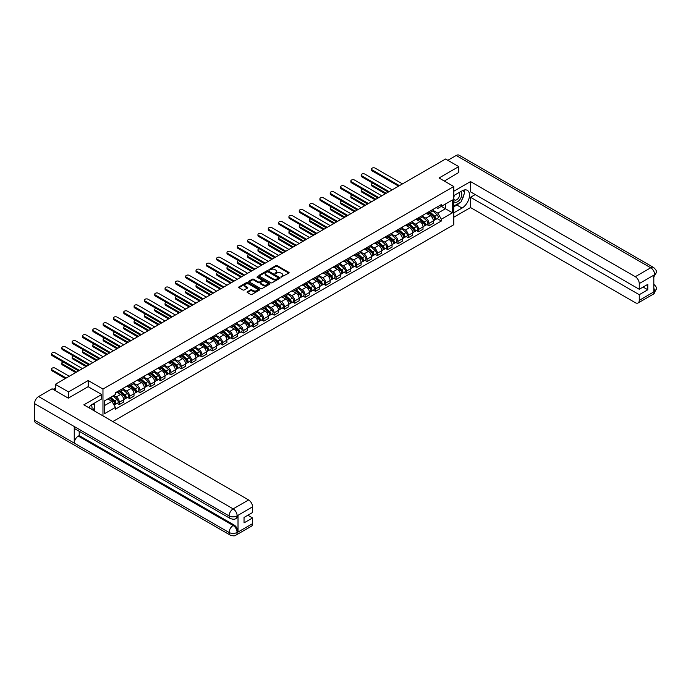 <?xml version="1.0" encoding="UTF-8"?>
<svg xmlns="http://www.w3.org/2000/svg" width="691" height="691" viewBox="0 0 691 691"><rect width="100%" height="100%" fill="white"/><g stroke="black" fill="none" stroke-linecap="round" stroke-linejoin="round"><path stroke-width="1.04" d="M281.047 277.1L288.855 273.118A0.916 0.527 0 0 0 288.855 272.366L277.16 265.612A0.916 0.527 0 0 0 275.864 265.612L268.963 269.602L268.963 270.121L270.768 269.611A2.937 1.693 0 0 1 274.923 269.611L275.899 270.172A2.937 1.693 0 0 1 276.754 271.373A2.937 1.693 0 0 1 275.899 272.574L275.001 273.61L276.806 273.092A2.937 1.693 0 0 1 280.961 273.092L281.937 273.653A2.937 1.693 0 0 1 282.8 274.854A2.937 1.693 0 0 1 281.937 276.055L281.047 277.1L281.047 276.573M247.352 291.783A0.916 0.527 0 0 0 247.352 292.535L250.634 294.435A0.916 0.527 0 0 0 251.93 294.435L259.591 290.004A0.916 0.527 0 0 0 259.591 289.253L247.905 282.507A0.916 0.527 0 0 0 246.601 282.507L238.939 286.929A0.916 0.527 0 0 0 238.939 287.681L242.904 289.97A0.916 0.527 0 0 0 244.199 289.97L247.482 288.078A0.916 0.527 0 0 0 247.482 287.326L245.512 286.195A2.453 1.417 0 0 1 244.795 285.184A2.453 1.417 0 0 1 246.316 283.88A2.453 1.417 0 0 1 248.993 284.182L256.689 288.631A2.453 1.417 0 0 1 257.406 289.633A2.453 1.417 0 0 1 255.895 290.946A2.453 1.417 0 0 1 253.217 290.635L251.93 289.892A0.916 0.527 0 0 0 250.634 289.892L247.352 291.783L247.352 292.535M102.968 389.059L88.215 380.534L68.495 391.918L55.323 384.317L445.583 159.008L458.755 166.609L439.035 177.993L453.788 186.51L102.968 389.059L102.968 415.87M270.829 282.766A0.916 0.527 0 0 0 272.133 282.766L279.795 278.343A0.916 0.527 0 0 0 279.795 277.592L268.099 270.846A0.916 0.527 0 0 0 266.804 270.846L259.142 275.268A0.916 0.527 0 0 0 259.142 276.02L270.829 282.766M257.156 277.238L257.812 277.324L257.812 276.564L269.697 283.422A0.916 0.527 0 0 1 269.697 284.174L262.027 288.596A0.916 0.527 0 0 1 260.732 288.596L249.036 281.85L249.036 281.099A0.916 0.527 0 0 0 249.036 281.85M249.036 281.099L252.319 279.207A0.916 0.527 0 0 1 253.623 279.207L258.356 281.945A0.916 0.527 0 0 0 259.661 281.945L261.837 280.684A0.916 0.527 0 0 0 261.837 279.941L256.897 277.091L257.812 276.564M112.823 421.562L453.788 224.713L453.788 186.51M68.495 391.918L68.495 398.033M55.323 384.317L55.323 390.657M458.755 172.724L458.755 166.609M428.973 211.722A4.301 2.488 60 0 1 428.083 213.657L432.454 211.135A4.301 2.488 -120 0 0 433.343 209.2M422.78 216.361L425.932 218.183A4.301 2.488 60 0 1 428.973 223.452L433.343 220.93A4.301 2.488 -120 0 0 430.303 215.661L427.176 213.856M433.343 220.93L433.343 223.262L428.973 225.784L426.883 224.575M428.083 213.657A4.301 2.488 60 0 1 425.967 213.459M428.973 223.452L428.973 225.784M418.651 217.682A4.301 2.488 60 0 1 417.761 219.617L422.132 217.095A4.301 2.488 -120 0 0 423.022 215.16M416.561 230.535L418.651 231.744L423.022 229.222L423.022 226.89A4.301 2.488 -120 0 0 419.973 221.621L416.854 219.816M417.761 219.617A4.301 2.488 60 0 1 415.645 219.418M412.458 222.321L415.611 224.143A4.301 2.488 60 0 1 418.651 229.412L418.651 231.744M408.329 223.642A4.301 2.488 60 0 1 407.44 225.577L411.81 223.055A4.301 2.488 -120 0 0 412.7 221.12M406.239 236.495L408.329 237.704L412.7 235.182L412.7 232.85A4.301 2.488 -120 0 0 409.651 227.581L406.533 225.776M407.44 225.577A4.301 2.488 60 0 1 405.323 225.378M402.136 228.28L405.289 230.103A4.301 2.488 60 0 1 408.329 235.372L408.329 237.704M398.007 229.602A4.301 2.488 60 0 1 397.118 231.537L401.488 229.015A4.301 2.488 -120 0 0 402.378 227.08M395.917 242.455L398.007 243.664L402.378 241.142L402.378 238.81A4.301 2.488 -120 0 0 399.329 233.541L396.211 231.735M397.118 231.537A4.301 2.488 60 0 1 395.002 231.338M391.814 234.24L394.967 236.063A4.301 2.488 60 0 1 398.007 241.332L398.007 243.664M387.686 235.562A4.301 2.488 60 0 1 386.796 237.497L391.166 234.975A4.301 2.488 -120 0 0 392.056 233.04M385.595 248.415L387.686 249.624L392.056 247.102L392.056 244.769A4.301 2.488 -120 0 0 389.007 239.501L385.88 237.695M386.796 237.497A4.301 2.488 60 0 1 384.68 237.298M381.492 240.2L384.645 242.014A4.301 2.488 60 0 1 387.686 247.292L387.686 249.624M377.364 241.522A4.301 2.488 60 0 1 376.474 243.457L380.836 240.934A4.301 2.488 -120 0 0 381.734 239M375.273 254.374L377.364 255.584L381.734 253.061L381.734 250.729A4.301 2.488 -120 0 0 378.685 245.46L375.559 243.655M376.474 243.457A4.301 2.488 60 0 1 374.358 243.258M371.171 246.16L374.323 247.974A4.301 2.488 60 0 1 377.364 253.251L377.364 255.584M367.042 247.482A4.301 2.488 60 0 1 366.152 249.416L370.514 246.894A4.301 2.488 -120 0 0 371.413 244.96M364.952 260.334L367.042 261.535L371.413 259.021L371.413 256.689A4.301 2.488 -120 0 0 368.363 251.412L365.237 249.615M366.152 249.416A4.301 2.488 60 0 1 364.036 249.218M360.849 252.12L364.002 253.934A4.301 2.488 60 0 1 367.042 259.211L367.042 261.535M356.72 253.442A4.301 2.488 60 0 1 355.83 255.376L360.192 252.854A4.301 2.488 -120 0 0 361.091 250.919M354.63 266.285L356.72 267.495L361.091 264.981L361.091 262.649A4.301 2.488 -120 0 0 358.042 257.372L354.915 255.566M355.83 255.376A4.301 2.488 60 0 1 353.706 255.178M350.518 258.071L353.68 259.894A4.301 2.488 60 0 1 356.72 265.171L356.72 267.495M346.398 259.401A4.301 2.488 60 0 1 345.509 261.336L349.871 258.814A4.301 2.488 -120 0 0 350.769 256.879M344.308 272.245L346.398 273.455L350.769 270.932L350.769 268.609A4.301 2.488 -120 0 0 347.72 263.331L344.593 261.526M345.509 261.336A4.301 2.488 60 0 1 343.384 261.138M340.197 264.031L343.358 265.854A4.301 2.488 60 0 1 346.398 271.131L346.398 273.455M336.076 265.361A4.301 2.488 60 0 1 335.187 267.287L339.549 264.774A4.301 2.488 -120 0 0 340.447 262.839M333.986 278.205L336.076 279.414L340.447 276.892L340.447 274.569A4.301 2.488 -120 0 0 337.398 269.291L334.271 267.486M335.187 267.287A4.301 2.488 60 0 1 333.062 267.097M329.875 269.991L333.036 271.813A4.301 2.488 60 0 1 336.076 277.091L336.076 279.414M325.755 271.321A4.301 2.488 60 0 1 324.865 273.247L329.227 270.734A4.301 2.488 -120 0 0 330.117 268.799M323.656 284.165L325.755 285.374L330.117 282.852L330.117 280.529A4.301 2.488 -120 0 0 327.076 275.251L323.949 273.446M324.865 273.247A4.301 2.488 60 0 1 322.74 273.057M319.553 275.951L322.714 277.773A4.301 2.488 60 0 1 325.755 283.042L325.755 285.374M315.433 277.281A4.301 2.488 60 0 1 314.543 279.207L318.905 276.685A4.301 2.488 -120 0 0 319.795 274.759M313.334 290.125L315.433 291.334L319.795 288.812L319.795 286.489A4.301 2.488 -120 0 0 316.754 281.211L313.628 279.406M314.543 279.207A4.301 2.488 60 0 1 312.418 279.017M309.231 281.911L312.384 283.733A4.301 2.488 60 0 1 315.433 289.002L315.433 291.334M305.111 283.241A4.301 2.488 60 0 1 304.221 285.167L308.583 282.645A4.301 2.488 -120 0 0 309.473 280.719M303.012 296.085L305.111 297.294L309.473 294.772L309.473 292.44A4.301 2.488 -120 0 0 306.433 287.171L303.306 285.366M304.221 285.167A4.301 2.488 60 0 1 302.097 284.977M298.909 287.871L302.062 289.693A4.301 2.488 60 0 1 305.111 294.962L305.111 297.294M294.789 289.201A4.301 2.488 60 0 1 293.9 291.127L298.262 288.605A4.301 2.488 -120 0 0 299.151 286.679M292.69 302.045L294.789 303.254L299.151 300.732L299.151 298.4A4.301 2.488 -120 0 0 296.111 293.131L292.984 291.326M293.9 291.127A4.301 2.488 60 0 1 291.775 290.937M288.588 293.83L291.74 295.653A4.301 2.488 60 0 1 294.789 300.922L294.789 303.254M284.467 295.152A4.301 2.488 60 0 1 283.578 297.087L287.94 294.565A4.301 2.488 -120 0 0 288.829 292.639M282.369 308.005L284.467 309.214L288.829 306.692L288.829 304.36A4.301 2.488 -120 0 0 285.789 299.091L282.662 297.285M283.578 297.087A4.301 2.488 60 0 1 281.453 296.897M278.266 299.79L281.418 301.613A4.301 2.488 60 0 1 284.467 306.882L284.467 309.214M274.146 301.112A4.301 2.488 60 0 1 273.247 303.047L277.618 300.525A4.301 2.488 -120 0 0 278.508 298.598M272.047 313.964L274.146 315.174L278.508 312.652L278.508 310.319A4.301 2.488 -120 0 0 275.467 305.051L272.34 303.245M273.247 303.047A4.301 2.488 60 0 1 271.131 302.857M267.944 305.75L271.097 307.573A4.301 2.488 60 0 1 274.146 312.842L274.146 315.174M263.824 307.072A4.301 2.488 60 0 1 262.925 309.007L267.296 306.484A4.301 2.488 -120 0 0 268.186 304.55M261.725 319.924L263.824 321.134L268.186 318.611L268.186 316.279A4.301 2.488 -120 0 0 265.145 311.01L262.019 309.205M262.925 309.007A4.301 2.488 60 0 1 260.809 308.817M257.622 311.71L260.775 313.533A4.301 2.488 60 0 1 263.824 318.801L263.824 321.134M253.502 313.032A4.301 2.488 60 0 1 252.604 314.966L256.974 312.444A4.301 2.488 -120 0 0 257.864 310.509M251.403 325.884L253.502 327.093L257.864 324.571L257.864 322.239A4.301 2.488 -120 0 0 254.824 316.97L251.697 315.165M252.604 314.966A4.301 2.488 60 0 1 250.488 314.776M247.3 317.67L250.453 319.492A4.301 2.488 60 0 1 253.502 324.761L253.502 327.093M243.18 318.992A4.301 2.488 60 0 1 242.282 320.926L246.652 318.404A4.301 2.488 -120 0 0 247.542 316.469M241.081 331.844L243.18 333.053L247.542 330.531L247.542 328.199A4.301 2.488 -120 0 0 244.502 322.93L241.375 321.125M242.282 320.926A4.301 2.488 60 0 1 240.166 320.736M236.978 323.63L240.131 325.452A4.301 2.488 60 0 1 243.18 330.721L243.18 333.053M232.858 324.951A4.301 2.488 60 0 1 231.96 326.886L236.331 324.364A4.301 2.488 -120 0 0 237.22 322.429M230.759 337.804L232.858 339.013L237.22 336.491L237.22 334.159A4.301 2.488 -120 0 0 234.18 328.89L231.053 327.085M231.96 326.886A4.301 2.488 60 0 1 229.844 326.688M226.657 329.59L229.809 331.412A4.301 2.488 60 0 1 232.858 336.681L232.858 339.013M222.528 330.911A4.301 2.488 60 0 1 221.638 332.846L226.009 330.324A4.301 2.488 -120 0 0 226.898 328.389M220.438 343.764L222.537 344.973L226.898 342.451L226.898 340.119A4.301 2.488 -120 0 0 223.858 334.85L220.731 333.045M221.638 332.846A4.301 2.488 60 0 1 219.522 332.647M216.335 335.55L219.488 337.372A4.301 2.488 60 0 1 222.537 342.641L222.537 344.973M212.206 336.871A4.301 2.488 60 0 1 211.316 338.806L215.687 336.284A4.301 2.488 -120 0 0 216.577 334.349M210.116 349.724L212.206 350.933L216.577 348.411L216.577 346.079A4.301 2.488 -120 0 0 213.536 340.81L210.41 339.005M211.316 338.806A4.301 2.488 60 0 1 209.2 338.607M206.013 341.509L209.166 343.332A4.301 2.488 60 0 1 212.206 348.601L212.206 350.933M201.884 342.831A4.301 2.488 60 0 1 200.995 344.766L205.365 342.244A4.301 2.488 -120 0 0 206.255 340.309M199.794 355.684L201.884 356.893L206.255 354.371L206.255 352.039A4.301 2.488 -120 0 0 203.214 346.77L200.088 344.964M200.995 344.766A4.301 2.488 60 0 1 198.878 344.567M195.691 347.469L198.844 349.292A4.301 2.488 60 0 1 201.884 354.561L201.884 356.893M191.562 348.791A4.301 2.488 60 0 1 190.673 350.726L195.043 348.204A4.301 2.488 -120 0 0 195.933 346.269M189.472 361.643L191.562 362.853L195.933 360.331L195.933 357.998A4.301 2.488 -120 0 0 192.893 352.73L189.766 350.924M190.673 350.726A4.301 2.488 60 0 1 188.557 350.527M185.369 353.429L188.522 355.243A4.301 2.488 60 0 1 191.562 360.521L191.562 362.853M181.241 354.751A4.301 2.488 60 0 1 180.351 356.686L184.722 354.163A4.301 2.488 -120 0 0 185.611 352.229M179.15 367.603L181.241 368.813L185.611 366.29L185.611 363.958A4.301 2.488 -120 0 0 182.571 358.689L179.444 356.884M180.351 356.686A4.301 2.488 60 0 1 178.235 356.487M175.048 359.389L178.2 361.203A4.301 2.488 60 0 1 181.241 366.48L181.241 368.813M170.919 360.711A4.301 2.488 60 0 1 170.029 362.645L174.4 360.123A4.301 2.488 -120 0 0 175.289 358.188M168.829 373.563L170.919 374.772L175.289 372.25L175.289 369.918A4.301 2.488 -120 0 0 172.249 364.641L169.122 362.844M170.029 362.645A4.301 2.488 60 0 1 167.913 362.447M164.726 365.349L167.878 367.163A4.301 2.488 60 0 1 170.919 372.44L170.919 374.772M160.597 366.671A4.301 2.488 60 0 1 159.707 368.605L164.078 366.083A4.301 2.488 -120 0 0 164.968 364.148M158.507 379.523L160.597 380.724L164.968 378.21L164.968 375.878A4.301 2.488 -120 0 0 161.919 370.601L158.8 368.804M159.707 368.605A4.301 2.488 60 0 1 157.591 368.407M154.404 371.309L157.557 373.123A4.301 2.488 60 0 1 160.597 378.4L160.597 380.724M150.275 372.63A4.301 2.488 60 0 1 149.386 374.565L153.756 372.043A4.301 2.488 -120 0 0 154.646 370.108M148.185 385.474L150.275 386.684L154.646 384.17L154.646 381.838A4.301 2.488 -120 0 0 151.597 376.56L148.479 374.755M149.386 374.565A4.301 2.488 60 0 1 147.269 374.367M144.082 377.26L147.235 379.083A4.301 2.488 60 0 1 150.275 384.36L150.275 386.684M139.953 378.59A4.301 2.488 60 0 1 139.064 380.516L143.434 378.003A4.301 2.488 -120 0 0 144.324 376.068M137.863 391.434L139.953 392.643L144.324 390.121L144.324 387.798A4.301 2.488 -120 0 0 141.275 382.52L138.157 380.715M139.064 380.516A4.301 2.488 60 0 1 136.948 380.326M133.76 383.22L136.913 385.042A4.301 2.488 60 0 1 139.953 390.32L139.953 392.643M129.632 384.55A4.301 2.488 60 0 1 128.742 386.476L133.113 383.963A4.301 2.488 -120 0 0 134.002 382.028M127.541 397.394L129.632 398.603L134.002 396.081L134.002 393.758A4.301 2.488 -120 0 0 130.953 388.48L127.826 386.675M128.742 386.476A4.301 2.488 60 0 1 126.626 386.286M123.439 389.18L126.591 391.002A4.301 2.488 60 0 1 129.632 396.28L129.632 398.603M119.31 390.51A4.301 2.488 60 0 1 118.42 392.436L122.782 389.914A4.301 2.488 -120 0 0 123.68 387.988M117.22 403.354L119.31 404.563L123.68 402.041L123.68 399.718A4.301 2.488 -120 0 0 120.631 394.44L117.505 392.635M118.42 392.436A4.301 2.488 60 0 1 116.304 392.246M113.756 395.511L116.269 396.962A4.301 2.488 60 0 1 119.31 402.231L119.31 404.563M436.289 207.499L437.844 208.397L452.467 199.958L445.453 204.009L445.453 208.742L437.844 213.139L433.102 210.401M104.289 405.712L111.899 401.316L115.406 407.396L104.289 413.814L104.289 400.979L115.406 394.552L115.406 392.764L441.35 204.579L441.35 206.376L452.467 212.793L441.35 219.211L437.844 213.139M452.467 199.958L452.467 212.793M115.406 407.396L115.406 409.184L441.35 221.008L441.35 219.211M88.215 380.534L88.215 386.727M111.899 401.316L107.796 398.949M437.204 218.615L441.35 221.008M281.297 277.186L281.937 276.823A2.937 1.693 0 0 0 282.8 275.623L282.8 274.854M276.754 271.373L276.754 272.133A2.937 1.693 0 0 1 275.899 273.334L275.26 273.705M288.855 272.366L288.855 273.118L277.16 266.38A0.916 0.527 0 0 0 275.864 266.38L269.222 270.216M279.777 278.352L268.099 271.606A0.916 0.527 0 0 0 266.804 271.606L259.151 276.029M278.171 278.231L278.171 277.704L267.909 271.779L266.052 272.323A2.937 1.693 0 0 0 265.197 273.524A2.937 1.693 0 0 0 266.052 274.724L273.075 278.775A2.937 1.693 0 0 0 277.229 278.775L278.171 278.231L278.171 279L278.171 278.473M265.197 273.524L265.197 274.292A2.937 1.693 0 0 0 266.052 275.493L266.052 274.724M278.171 279L277.229 279.544A2.937 1.693 0 0 1 273.075 279.544L266.052 275.493M249.054 281.859L252.319 279.967L252.319 279.207M262.105 280.313L262.105 281.082A0.916 0.527 0 0 1 261.837 281.453L259.661 282.705A0.916 0.527 0 0 1 258.356 282.705L253.623 279.967A0.916 0.527 0 0 0 252.319 279.967M257.812 277.324L269.68 284.182M263.28 284.787A2.453 1.417 0 0 0 265.957 285.089A2.453 1.417 0 0 0 267.477 283.785A2.453 1.417 0 0 0 266.752 282.774L264.04 281.211A0.916 0.527 0 0 0 262.744 281.211L260.567 282.472A0.916 0.527 0 0 0 260.567 283.215L263.28 284.787L263.28 285.547A2.453 1.417 0 0 0 265.957 285.858A2.453 1.417 0 0 0 267.477 284.545L267.477 283.785M260.3 282.844L260.3 283.612A0.916 0.527 0 0 0 260.567 283.984L260.567 283.215M263.28 285.547L260.567 283.984M257.406 289.633L257.406 290.393A2.453 1.417 0 0 1 255.895 291.706A2.453 1.417 0 0 1 253.217 291.395L251.93 290.661A0.916 0.527 0 0 0 250.634 290.661L247.361 292.543M244.795 285.184L244.795 285.953A2.453 1.417 0 0 0 245.512 286.955L245.512 286.195M247.473 288.087L245.512 286.955M259.591 289.253L259.591 290.004L247.905 283.267A0.916 0.527 0 0 0 246.601 283.267L238.956 287.689L238.939 286.929M429.275 212.966L433.482 216.724A2.341 1.347 60 0 1 434.216 220.343L433.343 220.844M429.387 213.07L431.365 214.21M372.76 183.167A2.151 1.244 -0 0 0 371.508 184.298A2.151 1.244 -0 0 0 372.138 185.171L386.2 193.29M429.698 212.724L434.38 216.905A1.123 0.648 60 0 1 434.734 218.641A1.123 0.648 60 0 1 434.63 218.676M430.398 212.318L434.604 216.076A2.341 1.347 60 0 1 435.339 219.695A2.341 1.347 60 0 1 434.63 219.764M432.747 210.91L436.988 214.694A2.341 1.347 60 0 1 437.723 218.313L435.339 219.695M385.336 193.791L372.138 186.164A2.151 1.244 180 0 1 371.508 185.292L371.508 184.298M398.569 186.147L372.138 170.884A2.151 1.244 180 0 1 371.508 170.012L371.508 169.019A2.151 1.244 -0 0 0 372.138 169.891L399.433 185.654M402.473 183.892L375.178 168.138A2.151 1.244 -0 0 0 372.838 167.87A2.151 1.244 -0 0 0 371.508 169.019M418.953 218.926L423.16 222.683A2.341 1.347 60 0 1 423.894 226.303L423.022 226.803M419.066 219.03L421.044 220.17M362.438 189.127A2.151 1.244 -0 0 0 361.186 190.258A2.151 1.244 -0 0 0 361.816 191.131L375.878 199.25M419.377 218.684L424.058 222.856A1.123 0.648 60 0 1 424.412 224.592A1.123 0.648 60 0 1 424.309 224.635M420.076 218.278L424.283 222.036A2.341 1.347 60 0 1 425.017 225.646A2.341 1.347 60 0 1 424.309 225.724M422.426 216.87L426.667 220.654A2.341 1.347 60 0 1 427.401 224.273L425.017 225.646M375.014 199.751L361.816 192.124A2.151 1.244 180 0 1 361.186 191.252L361.186 190.258M408.631 224.886L412.838 228.643A2.341 1.347 60 0 1 413.572 232.262L412.7 232.763M408.744 224.99L410.722 226.13M352.116 195.087A2.151 1.244 -0 0 0 350.864 196.218A2.151 1.244 -0 0 0 351.494 197.09L365.556 205.21M409.055 224.644L413.736 228.816A1.123 0.648 60 0 1 414.09 230.552A1.123 0.648 60 0 1 413.987 230.595M409.754 224.238L413.961 227.995A2.341 1.347 60 0 1 414.695 231.606A2.341 1.347 60 0 1 413.987 231.684M412.104 222.83L416.345 226.613A2.341 1.347 60 0 1 417.079 230.233L414.695 231.606M364.693 205.711L351.494 198.084A2.151 1.244 180 0 1 350.864 197.211L350.864 196.218M459.748 202.67A10.529 6.081 120 0 1 456.829 205.037L462.063 208.06A10.529 6.081 120 0 0 468.939 198.783A10.529 6.081 120 0 0 467.323 190.345A10.529 6.081 120 0 0 462.063 190.863L453.788 195.639M462.063 208.06L453.788 212.828M453.788 217.224L470.528 207.559L470.528 197.281L639.253 294.694L639.253 300.386L654.8 291.334L653.816 291.792L653.816 275.363L654.705 274.664L639.253 283.578A5.614 3.239 -120 0 0 635.288 276.702L650.732 267.788L456.207 155.475L447.837 160.303M475.227 194.568L470.528 197.281M643.096 287.059L647.795 289.771L647.795 284.346L639.253 289.27L470.528 191.856L470.528 181.586L635.288 276.702M453.788 191.252L470.528 181.586M470.528 207.559L635.288 302.684A5.614 3.239 -120 0 0 638.095 302.96A5.614 3.239 -120 0 0 639.253 300.386M456.207 155.475A5.753 3.325 -60 0 1 459.083 155.19L653.617 267.503A5.753 3.325 -60 0 0 650.732 267.788A5.614 3.239 60 0 1 654.705 274.664M639.253 289.27L639.253 283.578M647.795 289.771L639.253 294.694M458.755 172.491L444.33 181.051M461.838 199.915A10.529 6.081 120 0 0 464.102 194.076M464.274 192.184A10.529 6.081 120 0 0 464.015 190.042M456.829 205.037L453.788 206.799M653.816 287.871L654.705 291.282M653.617 284.122C655.871 286.152 656.821 287.776 656.45 288.985L654.809 291.334M653.617 267.503C655.871 269.516 656.813 271.148 656.45 272.409L654.809 274.716M230.276 518.518A5.753 3.325 -60 0 1 229.084 515.927C231.735 517.196 234.379 517.188 237.022 515.892L235.959 518.509C235.018 519.468 233.126 519.468 230.276 518.518L75.44 429.128A5.753 3.325 -60 0 1 74.248 426.528L34.55 403.613A5.753 3.325 -60 0 1 38.618 396.565L52.084 388.791L68.297 398.146L88.146 386.684L101.707 394.518L101.707 398.914L92.318 404.339A10.529 6.081 120 0 0 88.629 407.595M101.707 394.518L83.844 404.831L248.605 499.956A5.614 3.239 60 0 1 252.569 506.831L252.569 512.523L244.035 517.455L244.035 522.88L252.569 517.948L252.569 523.64A5.614 3.239 60 0 1 251.412 526.214L235.959 535.128A5.614 3.239 -120 0 0 237.125 532.562L252.569 523.64M94.27 410.851L96.481 412.13M94.494 410.713L94.494 407.189M94.494 405.608L94.494 403.078M235.959 535.128C235.061 536.078 233.169 536.086 230.276 535.136L35.742 422.823A5.753 3.325 -60 0 1 34.55 420.188L74.248 443.112A5.753 3.325 -60 0 1 78.316 436.099L233.152 525.497L234.042 524.979A5.614 3.239 60 0 1 238.015 531.854L238.015 515.426A5.614 3.239 60 0 1 236.849 518L235.959 518.509M34.55 403.613L34.55 420.188M38.618 396.565L233.152 508.878A5.753 3.325 -60 0 0 229.084 515.927L74.248 426.528L74.248 443.112L229.084 532.502C231.727 533.78 234.37 533.78 237.022 532.502L237.125 532.562M252.569 517.948L247.87 515.236M79.215 431.305L79.215 435.589L234.042 524.979M79.215 435.589L78.316 436.099M453.788 201.487A6.081 3.515 120 0 0 458.625 200.96A6.081 3.515 120 0 0 461.795 194.344A6.081 3.515 120 0 0 460.69 191.657M454.298 195.346A6.081 3.515 120 0 0 453.788 196.443M453.788 198.481A4.163 2.401 120 0 0 454.626 199.975A4.163 2.401 120 0 0 457.839 198.861A4.163 2.401 120 0 0 459.653 194.672A4.163 2.401 120 0 0 458.789 192.763A4.163 2.401 120 0 0 458.781 192.763M454.643 195.147A4.163 2.401 120 0 0 453.788 197.643M463.013 190.388L464.637 192.703L461.07 201.91L453.918 206.03M91.843 409.452A6.081 3.515 120 0 0 92.05 407.811A6.081 3.515 120 0 0 91.039 405.202M89.908 408.329A4.163 2.401 120 0 0 89.908 408.148A4.163 2.401 120 0 0 89.476 406.619M93.233 403.803L94.892 406.17L93.294 410.29M388.247 192.107L361.816 176.844A2.151 1.244 180 0 1 361.186 175.963L361.186 174.978A2.151 1.244 -0 0 0 361.816 175.851L389.111 191.614M392.151 189.852L364.857 174.097A2.151 1.244 -0 0 0 362.516 173.83A2.151 1.244 -0 0 0 361.186 174.978M377.925 198.067L351.494 182.804A2.151 1.244 180 0 1 350.864 181.923L350.864 180.93A2.151 1.244 -0 0 0 351.494 181.811L378.789 197.574M381.829 195.812L354.535 180.057A2.151 1.244 -0 0 0 352.194 179.79A2.151 1.244 -0 0 0 350.864 180.93M398.31 230.846L402.516 234.603A2.341 1.347 60 0 1 403.25 238.222L402.378 238.723M398.422 230.949L400.4 232.09M341.795 201.046A2.151 1.244 -0 0 0 340.542 202.178A2.151 1.244 -0 0 0 341.173 203.05L355.234 211.17M398.733 230.604L403.414 234.776A1.123 0.648 60 0 1 403.769 236.512A1.123 0.648 60 0 1 403.665 236.555M399.433 230.198L403.639 233.955A2.341 1.347 60 0 1 404.373 237.566A2.341 1.347 60 0 1 403.665 237.644M401.773 228.79L406.023 232.573A2.341 1.347 60 0 1 406.757 236.192L404.373 237.566M354.371 211.671L341.173 204.044A2.151 1.244 180 0 1 340.542 203.171L340.542 202.178M387.988 236.806L392.194 240.563A2.341 1.347 60 0 1 392.929 244.173L392.056 244.683M388.1 236.909L390.078 238.05M331.473 207.006A2.151 1.244 -0 0 0 330.22 208.129A2.151 1.244 -0 0 0 330.851 209.01L344.913 217.129M388.411 236.564L393.093 240.736A1.123 0.648 60 0 1 393.438 242.472A1.123 0.648 60 0 1 393.343 242.515M389.111 236.158L393.317 239.915A2.341 1.347 60 0 1 394.051 243.526A2.341 1.347 60 0 1 393.343 243.603M391.452 234.75L395.701 238.533A2.341 1.347 60 0 1 396.435 242.152L394.051 243.526M344.049 217.63L330.851 210.004A2.151 1.244 180 0 1 330.22 209.123L330.22 208.129M377.666 242.766L381.873 246.523A2.341 1.347 60 0 1 382.607 250.133L381.734 250.643M377.778 242.869L379.756 244.009M321.151 212.966A2.151 1.244 -0 0 0 319.898 214.089A2.151 1.244 -0 0 0 320.529 214.97L334.591 223.089M378.089 242.524L382.771 246.696A1.123 0.648 60 0 1 383.116 248.432A1.123 0.648 60 0 1 383.021 248.475M378.789 242.118L382.995 245.866A2.341 1.347 60 0 1 383.73 249.486A2.341 1.347 60 0 1 383.021 249.563M381.13 240.71L385.379 244.493A2.341 1.347 60 0 1 386.114 248.112L383.73 249.486M333.727 223.582L320.529 215.963A2.151 1.244 180 0 1 319.898 215.082L319.898 214.089M367.603 204.026L341.173 188.764A2.151 1.244 180 0 1 340.542 187.883L340.542 186.89A2.151 1.244 -0 0 0 341.173 187.771L368.467 203.534M371.508 201.772L344.213 186.017A2.151 1.244 -0 0 0 341.872 185.741A2.151 1.244 -0 0 0 340.542 186.89M357.282 209.986L330.851 194.724A2.151 1.244 180 0 1 330.22 193.843L330.22 192.849A2.151 1.244 -0 0 0 330.851 193.73L358.145 209.485M361.186 207.732L333.891 191.977A2.151 1.244 -0 0 0 331.55 191.701A2.151 1.244 -0 0 0 330.22 192.849M346.96 215.946L320.529 200.684A2.151 1.244 180 0 1 319.898 199.803L319.898 198.809A2.151 1.244 -0 0 0 320.529 199.69L347.823 215.445M350.864 213.692L323.569 197.937A2.151 1.244 -0 0 0 321.229 197.661A2.151 1.244 -0 0 0 319.898 198.809M367.344 248.725L371.551 252.483A2.341 1.347 60 0 1 372.285 256.093L371.413 256.603M367.457 248.829L369.435 249.969M310.829 218.926A2.151 1.244 -0 0 0 309.577 220.049A2.151 1.244 -0 0 0 310.207 220.93L324.269 229.049M367.767 248.484L372.449 252.656A1.123 0.648 60 0 1 372.795 254.392A1.123 0.648 60 0 1 372.699 254.435M368.467 248.078L372.674 251.826A2.341 1.347 60 0 1 373.408 255.445A2.341 1.347 60 0 1 372.699 255.523M370.808 246.67L375.058 250.453A2.341 1.347 60 0 1 375.792 254.072L373.408 255.445M323.405 229.542L310.207 221.923A2.151 1.244 180 0 1 309.577 221.042L309.577 220.049M336.638 221.906L310.207 206.644A2.151 1.244 180 0 1 309.577 205.763L309.577 204.769A2.151 1.244 -0 0 0 310.207 205.65L337.502 221.405M340.542 219.652L313.248 203.897A2.151 1.244 -0 0 0 310.907 203.62A2.151 1.244 -0 0 0 309.577 204.769M357.022 254.685L361.229 258.443A2.341 1.347 60 0 1 361.963 262.053L361.091 262.563M357.126 254.789L359.113 255.929M300.507 224.886A2.151 1.244 -0 0 0 299.255 226.009A2.151 1.244 -0 0 0 299.885 226.89L313.939 235.009M357.446 254.443L362.127 258.615A1.123 0.648 60 0 1 362.473 260.352A1.123 0.648 60 0 1 362.378 260.395M358.145 254.038L362.352 257.786A2.341 1.347 60 0 1 363.086 261.405A2.341 1.347 60 0 1 362.378 261.483M360.486 252.63L364.736 256.413A2.341 1.347 60 0 1 365.47 260.032L363.086 261.405M313.083 235.501L299.885 227.883A2.151 1.244 180 0 1 299.255 227.002L299.255 226.009M326.316 227.866L299.885 212.603A2.151 1.244 180 0 1 299.255 211.722L299.255 210.729A2.151 1.244 -0 0 0 299.885 211.61L327.18 227.365M330.22 225.612L302.926 209.848A2.151 1.244 -0 0 0 300.576 209.58A2.151 1.244 -0 0 0 299.255 210.729M346.701 260.645L350.907 264.394A2.341 1.347 60 0 1 351.641 268.013L350.76 268.523M346.804 260.74L348.791 261.889M290.185 230.846A2.151 1.244 -0 0 0 288.933 231.969A2.151 1.244 -0 0 0 289.564 232.85L303.617 240.969M347.124 260.403L351.805 264.575A1.123 0.648 60 0 1 352.151 266.311A1.123 0.648 60 0 1 352.047 266.355M347.823 259.997L352.03 263.746A2.341 1.347 60 0 1 352.764 267.365A2.341 1.347 60 0 1 352.056 267.443M350.164 258.589L354.414 262.373A2.341 1.347 60 0 1 355.148 265.992L352.764 267.365M302.762 241.461L289.564 233.843A2.151 1.244 180 0 1 288.933 232.962L288.933 231.969M315.994 233.826L289.564 218.563A2.151 1.244 180 0 1 288.933 217.682L288.933 216.689A2.151 1.244 -0 0 0 289.564 217.57L316.858 233.325M319.898 231.571L292.604 215.808A2.151 1.244 -0 0 0 290.255 215.54A2.151 1.244 -0 0 0 288.933 216.689M336.37 266.605L340.577 270.354A2.341 1.347 60 0 1 341.311 273.973L340.438 274.482M336.482 266.7L338.469 267.849M279.864 236.797A2.151 1.244 -0 0 0 278.611 237.929A2.151 1.244 -0 0 0 279.242 238.81L293.295 246.929M336.802 266.363L341.475 270.535A1.123 0.648 60 0 1 341.829 272.271A1.123 0.648 60 0 1 341.725 272.314M337.502 265.957L341.708 269.706A2.341 1.347 60 0 1 342.442 273.325A2.341 1.347 60 0 1 341.734 273.403M339.842 264.549L344.083 268.333A2.341 1.347 60 0 1 344.818 271.952L342.442 273.325M292.44 247.421L279.242 239.803A2.151 1.244 180 0 1 278.611 238.922L278.611 237.929M305.672 239.786L279.242 224.523A2.151 1.244 180 0 1 278.611 223.642L278.611 222.649A2.151 1.244 -0 0 0 279.242 223.53L306.536 239.285M309.577 237.531L282.282 221.768A2.151 1.244 -0 0 0 279.933 221.5A2.151 1.244 -0 0 0 278.611 222.649M326.048 272.565L330.255 276.314A2.341 1.347 60 0 1 330.989 279.933L330.117 280.442M326.161 272.66L328.147 273.809M269.542 242.757A2.151 1.244 -0 0 0 268.289 243.888A2.151 1.244 -0 0 0 268.92 244.769L282.973 252.889M326.48 272.323L331.153 276.495A1.123 0.648 60 0 1 331.507 278.231A1.123 0.648 60 0 1 331.404 278.274M327.18 271.917L331.386 275.666A2.341 1.347 60 0 1 332.121 279.285A2.341 1.347 60 0 1 331.412 279.363M329.521 270.509L333.762 274.292A2.341 1.347 60 0 1 334.496 277.912L332.121 279.285M282.118 253.381L268.92 245.763A2.151 1.244 180 0 1 268.289 244.882L268.289 243.888M315.727 278.525L319.933 282.274A2.341 1.347 60 0 1 320.667 285.893L319.795 286.394M315.839 278.62L317.825 279.769M259.22 248.717A2.151 1.244 -0 0 0 257.968 249.848A2.151 1.244 -0 0 0 258.589 250.729L272.651 258.849M316.158 278.274L320.831 282.455A1.123 0.648 60 0 1 321.185 284.191A1.123 0.648 60 0 1 321.082 284.234M316.858 277.877L321.065 281.626A2.341 1.347 60 0 1 321.799 285.245A2.341 1.347 60 0 1 321.09 285.323M319.199 276.469L323.44 280.252A2.341 1.347 60 0 1 324.174 283.871L321.799 285.245M271.796 259.341L258.589 251.723A2.151 1.244 180 0 1 257.968 250.842L257.968 249.848M305.405 284.485L309.611 288.233A2.341 1.347 60 0 1 310.345 291.852L309.473 292.353M305.517 284.58L307.495 285.728M248.898 254.677A2.151 1.244 -0 0 0 247.637 255.808A2.151 1.244 -0 0 0 248.268 256.689L262.33 264.808M305.837 284.234L310.509 288.415A1.123 0.648 60 0 1 310.864 290.151A1.123 0.648 60 0 1 310.76 290.194M306.536 283.837L310.743 287.586A2.341 1.347 60 0 1 311.477 291.205A2.341 1.347 60 0 1 310.769 291.282M308.877 282.429L313.118 286.212A2.341 1.347 60 0 1 313.852 289.831L311.477 291.205M261.474 265.301L248.268 257.683A2.151 1.244 180 0 1 247.637 256.802L247.637 255.808M295.083 290.445L299.289 294.193A2.341 1.347 60 0 1 300.024 297.812L299.151 298.313M295.195 290.54L297.173 291.688M238.576 260.637A2.151 1.244 -0 0 0 237.315 261.768A2.151 1.244 -0 0 0 237.946 262.649L252.008 270.768M295.506 290.194L300.188 294.375A1.123 0.648 60 0 1 300.542 296.111A1.123 0.648 60 0 1 300.438 296.154M296.214 289.797L300.421 293.545A2.341 1.347 60 0 1 301.155 297.165A2.341 1.347 60 0 1 300.447 297.242M298.555 288.389L302.796 292.172A2.341 1.347 60 0 1 303.53 295.791L301.155 297.165M251.153 271.261L237.946 263.642A2.151 1.244 180 0 1 237.315 262.761L237.315 261.768M284.761 296.404L288.968 300.153A2.341 1.347 60 0 1 289.702 303.772L288.829 304.273M284.873 296.499L286.851 297.648M228.255 266.596A2.151 1.244 -0 0 0 226.994 267.728A2.151 1.244 -0 0 0 227.624 268.609L241.686 276.728M285.184 296.154L289.866 300.335A1.123 0.648 60 0 1 290.22 302.071A1.123 0.648 60 0 1 290.116 302.114M285.893 295.748L290.09 299.505A2.341 1.347 60 0 1 290.833 303.124A2.341 1.347 60 0 1 290.125 303.202M288.233 294.34L292.474 298.132A2.341 1.347 60 0 1 293.209 301.751L290.833 303.124M240.831 277.221L227.624 269.602A2.151 1.244 180 0 1 226.994 268.721L226.994 267.728M274.439 302.364L278.646 306.113A2.341 1.347 60 0 1 279.38 309.732L278.508 310.233M274.552 302.459L276.53 303.599M217.933 272.556A2.151 1.244 -0 0 0 216.672 273.688A2.151 1.244 -0 0 0 217.302 274.569L231.364 282.679M274.863 302.114L279.544 306.294A1.123 0.648 60 0 1 279.898 308.031A1.123 0.648 60 0 1 279.795 308.065M275.562 301.708L279.769 305.465A2.341 1.347 60 0 1 280.503 309.084A2.341 1.347 60 0 1 279.803 309.153M277.912 300.3L282.153 304.092A2.341 1.347 60 0 1 282.887 307.711L280.503 309.084M230.509 283.18L217.302 275.562A2.151 1.244 180 0 1 216.672 274.681L216.672 273.688M295.351 245.746L268.92 230.483A2.151 1.244 180 0 1 268.289 229.602L268.289 228.609A2.151 1.244 -0 0 0 268.92 229.49L296.206 245.245M299.255 243.491L271.96 227.728A2.151 1.244 -0 0 0 269.611 227.46A2.151 1.244 -0 0 0 268.289 228.609M285.029 251.705L258.589 236.443A2.151 1.244 180 0 1 257.968 235.562L257.968 234.569A2.151 1.244 -0 0 0 258.589 235.45L285.884 251.204M288.933 249.451L261.639 233.688A2.151 1.244 -0 0 0 259.289 233.42A2.151 1.244 -0 0 0 257.968 234.569M274.707 257.665L248.268 242.403A2.151 1.244 180 0 1 247.637 241.522L247.637 240.528A2.151 1.244 -0 0 0 248.268 241.409L275.562 257.164M278.611 255.411L251.317 239.647A2.151 1.244 -0 0 0 248.967 239.38A2.151 1.244 -0 0 0 247.637 240.528M264.385 263.616L237.946 248.363A2.151 1.244 180 0 1 237.315 247.482L237.315 246.488A2.151 1.244 -0 0 0 237.946 247.369L265.24 263.124M268.289 261.371L240.995 245.607A2.151 1.244 -0 0 0 238.645 245.34A2.151 1.244 -0 0 0 237.315 246.488M254.063 269.576L227.624 254.323A2.151 1.244 180 0 1 226.994 253.442L226.994 252.448A2.151 1.244 -0 0 0 227.624 253.329L254.919 269.084M257.968 267.331L230.673 251.567A2.151 1.244 -0 0 0 228.324 251.299A2.151 1.244 -0 0 0 226.994 252.448M243.742 275.536L217.302 260.282A2.151 1.244 180 0 1 216.672 259.401L216.672 258.408A2.151 1.244 -0 0 0 217.302 259.289L244.597 275.044M247.646 273.282L220.351 257.527A2.151 1.244 -0 0 0 218.002 257.259A2.151 1.244 -0 0 0 216.672 258.408M264.117 308.324L268.324 312.073A2.341 1.347 60 0 1 269.058 315.692L268.186 316.193M264.23 308.419L266.208 309.559M207.611 278.516A2.151 1.244 -0 0 0 206.35 279.648A2.151 1.244 -0 0 0 206.98 280.529L221.042 288.639M264.541 308.074L269.222 312.254A1.123 0.648 60 0 1 269.576 313.99A1.123 0.648 60 0 1 269.473 314.025M265.24 307.668L269.447 311.425A2.341 1.347 60 0 1 270.181 315.044A2.341 1.347 60 0 1 269.481 315.113M267.59 306.26L271.831 310.052A2.341 1.347 60 0 1 272.565 313.662L270.181 315.044M220.187 289.14L206.98 281.522A2.151 1.244 180 0 1 206.35 280.641L206.35 279.648M233.42 281.496L206.98 266.234A2.151 1.244 180 0 1 206.35 265.361L206.35 264.368A2.151 1.244 -0 0 0 206.98 265.24L234.275 281.004M237.324 279.242L210.029 263.487A2.151 1.244 -0 0 0 207.68 263.219A2.151 1.244 -0 0 0 206.35 264.368M253.796 314.284L258.002 318.033A2.341 1.347 60 0 1 258.736 321.652L257.864 322.153M253.908 314.379L255.886 315.519M197.289 284.476A2.151 1.244 -0 0 0 196.028 285.608A2.151 1.244 -0 0 0 196.659 286.489L210.72 294.599M254.219 314.034L258.9 318.214A1.123 0.648 60 0 1 259.255 319.95A1.123 0.648 60 0 1 259.151 319.985M254.919 313.628L259.125 317.385A2.341 1.347 60 0 1 259.859 321.004A2.341 1.347 60 0 1 259.16 321.073M257.268 312.22L261.509 316.012A2.341 1.347 60 0 1 262.243 319.622L259.859 321.004M209.857 295.1L196.659 287.482A2.151 1.244 180 0 1 196.028 286.601L196.028 285.608M223.098 287.456L196.659 272.194A2.151 1.244 180 0 1 196.028 271.321L196.028 270.328A2.151 1.244 -0 0 0 196.659 271.2L223.953 286.964M227.002 285.202L199.708 269.447A2.151 1.244 -0 0 0 197.358 269.179A2.151 1.244 -0 0 0 196.028 270.328M243.474 320.235L247.68 323.993A2.341 1.347 60 0 1 248.415 327.612L247.542 328.113M243.586 320.339L245.564 321.479M186.967 290.436A2.151 1.244 -0 0 0 185.706 291.567A2.151 1.244 -0 0 0 186.337 292.44L200.399 300.559M243.897 319.993L248.579 324.174A1.123 0.648 60 0 1 248.933 325.91A1.123 0.648 60 0 1 248.829 325.945M244.597 319.588L248.803 323.345A2.341 1.347 60 0 1 249.537 326.964A2.341 1.347 60 0 1 248.838 327.033M246.946 318.18L251.187 321.971A2.341 1.347 60 0 1 251.921 325.582L249.537 326.964M199.535 301.06L186.337 293.433A2.151 1.244 180 0 1 185.706 292.561L185.706 291.567M212.776 293.416L186.337 278.153A2.151 1.244 180 0 1 185.706 277.281L185.706 276.288A2.151 1.244 -0 0 0 186.337 277.16L213.631 292.924M216.68 291.161L189.386 275.407A2.151 1.244 -0 0 0 187.036 275.139A2.151 1.244 -0 0 0 185.706 276.288M233.152 326.195L237.359 329.952A2.341 1.347 60 0 1 238.093 333.572L237.22 334.073M233.264 326.299L235.242 327.439M176.637 296.396A2.151 1.244 -0 0 0 175.384 297.527A2.151 1.244 -0 0 0 176.015 298.4L190.077 306.519M233.575 325.953L238.257 330.134A1.123 0.648 60 0 1 238.611 331.87A1.123 0.648 60 0 1 238.507 331.905M234.275 325.547L238.481 329.305A2.341 1.347 60 0 1 239.216 332.924A2.341 1.347 60 0 1 238.516 332.993M236.624 324.139L240.865 327.931A2.341 1.347 60 0 1 241.6 331.542L239.216 332.924M189.213 307.02L176.015 299.393A2.151 1.244 180 0 1 175.384 298.521L175.384 297.527M202.454 299.376L176.015 284.113A2.151 1.244 180 0 1 175.384 283.241L175.384 282.248A2.151 1.244 -0 0 0 176.015 283.12L203.309 298.883M206.35 297.121L179.064 281.367A2.151 1.244 -0 0 0 176.715 281.099A2.151 1.244 -0 0 0 175.384 282.248M222.83 332.155L227.037 335.912A2.341 1.347 60 0 1 227.771 339.531L226.898 340.032M222.943 332.259L224.92 333.399M166.315 302.356A2.151 1.244 -0 0 0 165.063 303.487A2.151 1.244 -0 0 0 165.693 304.36L179.755 312.479M223.253 331.913L227.935 336.094A1.123 0.648 60 0 1 228.289 337.83A1.123 0.648 60 0 1 228.185 337.864M223.953 331.507L228.16 335.265A2.341 1.347 60 0 1 228.894 338.884A2.341 1.347 60 0 1 228.185 338.953M226.303 330.099L230.544 333.883A2.341 1.347 60 0 1 231.278 337.502L228.894 338.884M178.891 312.98L165.693 305.353A2.151 1.244 180 0 1 165.063 304.481L165.063 303.487M192.124 305.336L165.693 290.073A2.151 1.244 180 0 1 165.063 289.201L165.063 288.207A2.151 1.244 -0 0 0 165.693 289.08L192.988 304.843M196.028 303.081L168.742 287.326A2.151 1.244 -0 0 0 166.393 287.059A2.151 1.244 -0 0 0 165.063 288.207M212.508 338.115L216.715 341.872A2.341 1.347 60 0 1 217.449 345.491L216.577 345.992M212.621 338.219L214.599 339.359M155.993 308.316A2.151 1.244 -0 0 0 154.741 309.447A2.151 1.244 -0 0 0 155.371 310.319L169.433 318.439M212.932 337.873L217.613 342.045A1.123 0.648 60 0 1 217.967 343.781A1.123 0.648 60 0 1 217.864 343.824M213.631 337.467L217.838 341.224A2.341 1.347 60 0 1 218.572 344.835A2.341 1.347 60 0 1 217.864 344.913M215.981 336.059L220.222 339.842A2.341 1.347 60 0 1 220.956 343.462L218.572 344.835M168.569 318.94L155.371 311.313A2.151 1.244 180 0 1 154.741 310.44L154.741 309.447M181.802 311.296L155.371 296.033A2.151 1.244 180 0 1 154.741 295.152L154.741 294.159A2.151 1.244 -0 0 0 155.371 295.04L182.666 310.803M185.706 309.041L158.412 293.286A2.151 1.244 -0 0 0 156.071 293.019A2.151 1.244 -0 0 0 154.741 294.159M202.187 344.075L206.393 347.832A2.341 1.347 60 0 1 207.127 351.451L206.255 351.952M202.299 344.178L204.277 345.319M145.671 314.275A2.151 1.244 -0 0 0 144.419 315.407A2.151 1.244 -0 0 0 145.05 316.279L159.111 324.399M202.61 343.833L207.291 348.005A1.123 0.648 60 0 1 207.645 349.741A1.123 0.648 60 0 1 207.542 349.784M203.309 343.427L207.516 347.184A2.341 1.347 60 0 1 208.25 350.795A2.341 1.347 60 0 1 207.542 350.873M205.659 342.019L209.9 345.802A2.341 1.347 60 0 1 210.634 349.421L208.25 350.795M158.248 324.9L145.05 317.273A2.151 1.244 180 0 1 144.419 316.4L144.419 315.407M171.48 317.255L145.05 301.993A2.151 1.244 180 0 1 144.419 301.112L144.419 300.119A2.151 1.244 -0 0 0 145.05 301L172.344 316.763M175.384 315.001L148.09 299.246A2.151 1.244 -0 0 0 145.749 298.978A2.151 1.244 -0 0 0 144.419 300.119M191.865 350.035L196.071 353.792A2.341 1.347 60 0 1 196.805 357.411L195.933 357.912M191.977 350.138L193.955 351.278M135.35 320.235A2.151 1.244 -0 0 0 134.097 321.367A2.151 1.244 -0 0 0 134.728 322.239L148.79 330.358M192.288 349.793L196.97 353.965A1.123 0.648 60 0 1 197.324 355.701A1.123 0.648 60 0 1 197.22 355.744M192.988 349.387L197.194 353.144A2.341 1.347 60 0 1 197.928 356.755A2.341 1.347 60 0 1 197.22 356.832M195.337 347.979L199.578 351.762A2.341 1.347 60 0 1 200.312 355.381L197.928 356.755M147.926 330.859L134.728 323.233A2.151 1.244 180 0 1 134.097 322.36L134.097 321.367M161.158 323.215L134.728 307.953A2.151 1.244 180 0 1 134.097 307.072L134.097 306.078A2.151 1.244 -0 0 0 134.728 306.959L162.022 322.714M165.063 320.961L137.768 305.206A2.151 1.244 -0 0 0 135.427 304.93A2.151 1.244 -0 0 0 134.097 306.078M181.543 355.995L185.749 359.752A2.341 1.347 60 0 1 186.484 363.362L185.611 363.872M181.655 356.098L183.633 357.238M125.028 326.195A2.151 1.244 -0 0 0 123.775 327.318A2.151 1.244 -0 0 0 124.406 328.199L138.468 336.318M181.966 355.753L186.648 359.925A1.123 0.648 60 0 1 187.002 361.661A1.123 0.648 60 0 1 186.898 361.704M182.666 355.347L186.872 359.095A2.341 1.347 60 0 1 187.606 362.715A2.341 1.347 60 0 1 186.898 362.792M185.015 353.939L189.256 357.722A2.341 1.347 60 0 1 189.99 361.341L187.606 362.715M137.604 336.819L124.406 329.192A2.151 1.244 180 0 1 123.775 328.311L123.775 327.318M150.837 329.175L124.406 313.913A2.151 1.244 180 0 1 123.775 313.032L123.775 312.038A2.151 1.244 -0 0 0 124.406 312.919L151.7 328.674M154.741 326.921L127.446 311.166A2.151 1.244 -0 0 0 125.106 310.89A2.151 1.244 -0 0 0 123.775 312.038M171.221 361.954L175.428 365.712A2.341 1.347 60 0 1 176.162 369.322L175.289 369.832M171.333 362.058L173.311 363.198M114.706 332.155A2.151 1.244 -0 0 0 113.454 333.278A2.151 1.244 -0 0 0 114.084 334.159L128.146 342.278M171.644 361.713L176.326 365.885A1.123 0.648 60 0 1 176.68 367.621A1.123 0.648 60 0 1 176.576 367.664M172.344 361.307L176.55 365.055A2.341 1.347 60 0 1 177.285 368.674A2.341 1.347 60 0 1 176.576 368.752M174.693 359.899L178.934 363.682A2.341 1.347 60 0 1 179.669 367.301L177.285 368.674M127.282 342.771L114.084 335.152A2.151 1.244 180 0 1 113.454 334.271L113.454 333.278M140.515 335.135L114.084 319.873A2.151 1.244 180 0 1 113.454 318.992L113.454 317.998A2.151 1.244 -0 0 0 114.084 318.879L141.379 334.634M144.419 332.881L117.124 317.126A2.151 1.244 -0 0 0 114.784 316.849A2.151 1.244 -0 0 0 113.454 317.998M160.899 367.914L165.106 371.672A2.341 1.347 60 0 1 165.84 375.282L164.968 375.792M161.012 368.018L162.99 369.158M104.384 338.115A2.151 1.244 -0 0 0 103.132 339.238A2.151 1.244 -0 0 0 103.762 340.119L117.824 348.238M161.323 367.672L166.004 371.844A1.123 0.648 60 0 1 166.358 373.581A1.123 0.648 60 0 1 166.255 373.624M162.022 367.267L166.229 371.015A2.341 1.347 60 0 1 166.963 374.634A2.341 1.347 60 0 1 166.255 374.712M164.372 365.859L168.613 369.642A2.341 1.347 60 0 1 169.347 373.261L166.963 374.634M116.96 348.73L103.762 341.112A2.151 1.244 180 0 1 103.132 340.231L103.132 339.238M130.193 341.095L103.762 325.832A2.151 1.244 180 0 1 103.132 324.951L103.132 323.958A2.151 1.244 -0 0 0 103.762 324.839L131.057 340.594M134.097 338.84L106.803 323.086A2.151 1.244 -0 0 0 104.462 322.809A2.151 1.244 -0 0 0 103.132 323.958M150.578 373.874L154.784 377.632A2.341 1.347 60 0 1 155.518 381.242L154.646 381.752M150.69 373.978L152.668 375.118M94.062 344.075A2.151 1.244 -0 0 0 92.81 345.198A2.151 1.244 -0 0 0 93.44 346.079L107.502 354.198M151.001 373.632L155.682 377.804A1.123 0.648 60 0 1 156.036 379.54A1.123 0.648 60 0 1 155.933 379.584M151.7 373.226L155.907 376.975A2.341 1.347 60 0 1 156.641 380.594A2.341 1.347 60 0 1 155.933 380.672M154.05 371.818L158.291 375.602A2.341 1.347 60 0 1 159.025 379.221L156.641 380.594M106.639 354.69L93.44 347.072A2.151 1.244 180 0 1 92.81 346.191L92.81 345.198M119.871 347.055L93.44 331.792A2.151 1.244 180 0 1 92.81 330.911L92.81 329.918A2.151 1.244 -0 0 0 93.44 330.799L120.735 346.554M123.775 344.8L96.481 329.037A2.151 1.244 -0 0 0 94.14 328.769A2.151 1.244 -0 0 0 92.81 329.918M140.256 379.834L144.462 383.583A2.341 1.347 60 0 1 145.196 387.202L144.324 387.711M140.368 379.929L142.346 381.078M83.741 350.035A2.151 1.244 -0 0 0 82.488 351.158A2.151 1.244 -0 0 0 83.119 352.039L97.181 360.158M140.679 379.592L145.36 383.764A1.123 0.648 60 0 1 145.715 385.5A1.123 0.648 60 0 1 145.611 385.543M141.379 379.186L145.585 382.935A2.341 1.347 60 0 1 146.319 386.554A2.341 1.347 60 0 1 145.611 386.632M143.719 377.778L147.969 381.562A2.341 1.347 60 0 1 148.703 385.181L146.319 386.554M96.317 360.65L83.119 353.032A2.151 1.244 180 0 1 82.488 352.151L82.488 351.158M109.549 353.015L83.119 337.752A2.151 1.244 180 0 1 82.488 336.871L82.488 335.878A2.151 1.244 -0 0 0 83.119 336.759L110.413 352.514M113.454 350.76L86.159 334.997A2.151 1.244 -0 0 0 83.818 334.729A2.151 1.244 -0 0 0 82.488 335.878M129.934 385.794L134.14 389.543A2.341 1.347 60 0 1 134.875 393.162L134.002 393.671M130.046 385.889L132.024 387.038M73.419 355.986A2.151 1.244 -0 0 0 72.166 357.117A2.151 1.244 -0 0 0 72.797 357.998L86.859 366.118M130.357 385.552L135.039 389.724A1.123 0.648 60 0 1 135.393 391.46A1.123 0.648 60 0 1 135.289 391.503M131.057 385.146L135.263 388.895A2.341 1.347 60 0 1 135.997 392.514A2.341 1.347 60 0 1 135.289 392.592M133.398 383.738L137.647 387.521A2.341 1.347 60 0 1 138.381 391.141L135.997 392.514M85.995 366.61L72.797 358.992A2.151 1.244 180 0 1 72.166 358.111L72.166 357.117M99.228 358.975L72.797 343.712A2.151 1.244 180 0 1 72.166 342.831L72.166 341.838A2.151 1.244 -0 0 0 72.797 342.719L100.091 358.474M103.132 356.72L75.837 340.957A2.151 1.244 -0 0 0 73.496 340.689A2.151 1.244 -0 0 0 72.166 341.838M119.612 391.754L123.819 395.502A2.341 1.347 60 0 1 124.553 399.122L123.68 399.631M119.724 391.849L121.702 392.998M63.097 361.946A2.151 1.244 -0 0 0 61.844 363.077A2.151 1.244 -0 0 0 62.475 363.958L76.537 372.078M120.035 391.503L124.717 395.684A1.123 0.648 60 0 1 125.062 397.42A1.123 0.648 60 0 1 124.967 397.463M120.735 391.106L124.941 394.855A2.341 1.347 60 0 1 125.676 398.474A2.341 1.347 60 0 1 124.967 398.552M123.076 389.698L127.325 393.481A2.341 1.347 60 0 1 128.06 397.1L125.676 398.474M75.673 372.57L62.475 364.952A2.151 1.244 180 0 1 61.844 364.071L61.844 363.077M88.906 364.934L62.475 349.672A2.151 1.244 180 0 1 61.844 348.791L61.844 347.798A2.151 1.244 -0 0 0 62.475 348.679L89.77 364.433M92.81 362.68L65.515 346.917A2.151 1.244 -0 0 0 63.175 346.649A2.151 1.244 -0 0 0 61.844 347.798M109.541 397.938L113.497 401.462A2.341 1.347 60 0 1 114.231 405.081L114.11 405.151M109.584 397.921L111.381 398.957M69.255 376.275L55.194 368.156A2.151 1.244 -0 0 0 52.853 367.888A2.151 1.244 -0 0 0 51.523 369.037A2.151 1.244 -0 0 0 52.153 369.918L66.215 378.037M109.973 397.696L114.395 401.644A1.123 0.648 60 0 1 114.741 403.38A1.123 0.648 60 0 1 114.646 403.423M110.672 397.29L114.62 400.815A2.341 1.347 60 0 1 115.354 404.434A2.341 1.347 60 0 1 114.646 404.511M113.048 395.917L117.004 399.441A2.341 1.347 60 0 1 117.738 403.06L115.354 404.434M65.351 378.53L52.153 370.912A2.151 1.244 180 0 1 51.523 370.03L51.523 369.037M78.584 370.894L52.153 355.632A2.151 1.244 180 0 1 51.523 354.751L51.523 353.757A2.151 1.244 -0 0 0 52.153 354.638L79.448 370.393M82.488 368.64L55.194 352.876A2.151 1.244 -0 0 0 52.853 352.609A2.151 1.244 -0 0 0 51.523 353.757M129.632 396.28L134.002 393.758M139.953 390.32L144.324 387.798M150.275 384.36L154.646 381.838M160.597 378.4L164.968 375.878M170.919 372.44L175.289 369.918M181.241 366.48L185.611 363.958M191.562 360.521L195.933 357.998M201.884 354.561L206.255 352.039M212.206 348.601L216.577 346.079M222.537 342.641L226.898 340.119M232.858 336.681L237.22 334.159M243.18 330.721L247.542 328.199M253.502 324.761L257.864 322.239M263.824 318.801L268.186 316.279M274.146 312.842L278.508 310.319M284.467 306.882L288.829 304.36M294.789 300.922L299.151 298.4M305.111 294.962L309.473 292.44M315.433 289.002L319.795 286.489M325.755 283.042L330.117 280.529M336.076 277.091L340.447 274.569M346.398 271.131L350.769 268.609M356.72 265.171L361.091 262.649M367.042 259.211L371.413 256.689M377.364 253.251L381.734 250.729M387.686 247.292L392.056 244.769M398.007 241.332L402.378 238.81M408.329 235.372L412.7 232.85M418.651 229.412L423.022 226.89M119.31 402.231L123.68 399.718M116.269 396.962L120.631 394.44M126.591 391.002L130.953 388.48M136.913 385.042L141.275 382.52M147.235 379.083L151.597 376.56M157.557 373.123L161.919 370.601M167.878 367.163L172.249 364.641M178.2 361.203L182.571 358.689M188.522 355.243L192.893 352.73M198.844 349.292L203.214 346.77M209.166 343.332L213.536 340.81M219.488 337.372L223.858 334.85M229.809 331.412L234.18 328.89M240.131 325.452L244.502 322.93M250.453 319.492L254.824 316.97M260.775 313.533L265.145 311.01M271.097 307.573L275.467 305.051M281.418 301.613L285.789 299.091M291.74 295.653L296.111 293.131M302.062 289.693L306.433 287.171M312.384 283.733L316.754 281.211M322.714 277.773L327.076 275.251M333.036 271.813L337.398 269.291M343.358 265.854L347.72 263.331M353.68 259.894L358.042 257.372M364.002 253.934L368.363 251.412M374.323 247.974L378.685 245.46M384.645 242.014L389.007 239.501M394.967 236.063L399.329 233.541M405.289 230.103L409.651 227.581M415.611 224.143L419.973 221.621M425.932 218.183L430.303 215.661M55.323 388.713L53.639 389.689M281.937 276.823L281.937 276.055M275.001 273.61L275.001 273.083M275.899 273.334L275.899 272.574M268.963 270.121L268.963 269.602M275.864 266.38L275.864 265.612M277.16 266.38L277.16 265.612M259.142 276.02L259.142 275.268M266.804 271.606L266.804 270.846M268.099 271.606L268.099 270.846M279.795 278.343L279.795 277.592M273.075 279.544L273.075 278.775M277.229 279.544L277.229 278.775M253.623 279.967L253.623 279.207M258.356 282.705L258.356 281.945M259.661 282.705L259.661 281.945M261.837 281.453L261.837 280.684M269.697 284.174L269.697 283.422M250.634 290.661L250.634 289.892M251.93 290.661L251.93 289.892M253.217 291.395L253.217 290.635M247.482 288.078L247.482 287.326M246.601 283.267L246.601 282.507M247.905 283.267L247.905 282.507M433.482 216.724L432.169 217.484M436.988 214.694L434.604 216.076M372.138 186.164L372.138 185.171M372.138 169.891L372.138 170.884M423.16 222.683L421.847 223.443M426.667 220.654L424.283 222.036M361.816 192.124L361.816 191.131M412.838 228.643L411.525 229.395M416.345 226.613L413.961 227.995M351.494 198.084L351.494 197.09M656.45 289.002L653.539 294.038A5.614 3.239 -120 0 0 654.705 291.472M653.816 277.229L654.705 274.854M238.015 531.854L237.03 532.502M252.569 506.831L237.03 515.892M237.125 515.944L238.015 515.426M237.125 515.754A5.614 3.239 60 0 0 233.152 508.878L248.605 499.956M230.276 535.136A5.753 3.325 -60 0 1 229.084 532.502A5.753 3.325 -60 0 1 233.152 525.497C235.545 527.095 236.866 529.384 237.125 532.372M361.816 175.851L361.816 176.844M351.494 181.811L351.494 182.804M402.516 234.603L401.203 235.355M406.023 232.573L403.639 233.955M341.173 204.044L341.173 203.05M392.194 240.563L390.881 241.314M395.701 238.533L393.317 239.915M330.851 210.004L330.851 209.01M381.873 246.523L380.56 247.274M385.379 244.493L382.995 245.866M320.529 215.963L320.529 214.97M341.173 187.771L341.173 188.764M330.851 193.73L330.851 194.724M320.529 199.69L320.529 200.684M371.551 252.483L370.238 253.234M375.058 250.453L372.674 251.826M310.207 221.923L310.207 220.93M310.207 205.65L310.207 206.644M361.229 258.443L359.916 259.194M364.736 256.413L362.352 257.786M299.885 227.883L299.885 226.89M299.885 211.61L299.885 212.603M350.907 264.394L349.594 265.154M354.414 262.373L352.03 263.746M289.564 233.843L289.564 232.85M289.564 217.57L289.564 218.563M340.577 270.354L339.272 271.114M344.083 268.333L341.708 269.706M279.242 239.803L279.242 238.81M279.242 223.53L279.242 224.523M330.255 276.314L328.951 277.074M333.762 274.292L331.386 275.666M268.92 245.763L268.92 244.769M319.933 282.274L318.629 283.034M323.44 280.252L321.065 281.626M258.589 251.723L258.589 250.729M309.611 288.233L308.307 288.993M313.118 286.212L310.743 287.586M248.268 257.683L248.268 256.689M299.289 294.193L297.976 294.953M302.796 292.172L300.421 293.545M237.946 263.642L237.946 262.649M288.968 300.153L287.655 300.913M292.474 298.132L290.09 299.505M227.624 269.602L227.624 268.609M278.646 306.113L277.333 306.873M282.153 304.092L279.769 305.465M217.302 275.562L217.302 274.569M268.92 229.49L268.92 230.483M258.589 235.45L258.589 236.443M248.268 241.409L248.268 242.403M237.946 247.369L237.946 248.363M227.624 253.329L227.624 254.323M217.302 259.289L217.302 260.282M268.324 312.073L267.011 312.833M271.831 310.052L269.447 311.425M206.98 281.522L206.98 280.529M206.98 265.24L206.98 266.234M258.002 318.033L256.689 318.793M261.509 316.012L259.125 317.385M196.659 287.482L196.659 286.489M196.659 271.2L196.659 272.194M247.68 323.993L246.367 324.753M251.187 321.971L248.803 323.345M186.337 293.433L186.337 292.44M186.337 277.16L186.337 278.153M237.359 329.952L236.046 330.713M240.865 327.931L238.481 329.305M176.015 299.393L176.015 298.4M176.015 283.12L176.015 284.113M227.037 335.912L225.724 336.672M230.544 333.883L228.16 335.265M165.693 305.353L165.693 304.36M165.693 289.08L165.693 290.073M216.715 341.872L215.402 342.624M220.222 339.842L217.838 341.224M155.371 311.313L155.371 310.319M155.371 295.04L155.371 296.033M206.393 347.832L205.08 348.584M209.9 345.802L207.516 347.184M145.05 317.273L145.05 316.279M145.05 301L145.05 301.993M196.071 353.792L194.758 354.543M199.578 351.762L197.194 353.144M134.728 323.233L134.728 322.239M134.728 306.959L134.728 307.953M185.749 359.752L184.437 360.503M189.256 357.722L186.872 359.095M124.406 329.192L124.406 328.199M124.406 312.919L124.406 313.913M175.428 365.712L174.115 366.463M178.934 363.682L176.55 365.055M114.084 335.152L114.084 334.159M114.084 318.879L114.084 319.873M165.106 371.672L163.793 372.423M168.613 369.642L166.229 371.015M103.762 341.112L103.762 340.119M103.762 324.839L103.762 325.832M154.784 377.632L153.471 378.383M158.291 375.602L155.907 376.975M93.44 347.072L93.44 346.079M93.44 330.799L93.44 331.792M144.462 383.583L143.149 384.343M147.969 381.562L145.585 382.935M83.119 353.032L83.119 352.039M83.119 336.759L83.119 337.752M134.14 389.543L132.827 390.303M137.647 387.521L135.263 388.895M72.797 358.992L72.797 357.998M72.797 342.719L72.797 343.712M123.819 395.502L122.506 396.263M127.325 393.481L124.941 394.855M62.475 364.952L62.475 363.958M62.475 348.679L62.475 349.672M113.497 401.462L112.365 402.119M117.004 399.441L114.62 400.815M52.153 370.912L52.153 369.918M52.153 354.638L52.153 355.632M53.095 389.37L55.323 388.083M278.361 278.732L278.361 277.972M638.095 302.96L653.539 294.038M656.45 272.427L653.548 277.419"/></g></svg>
